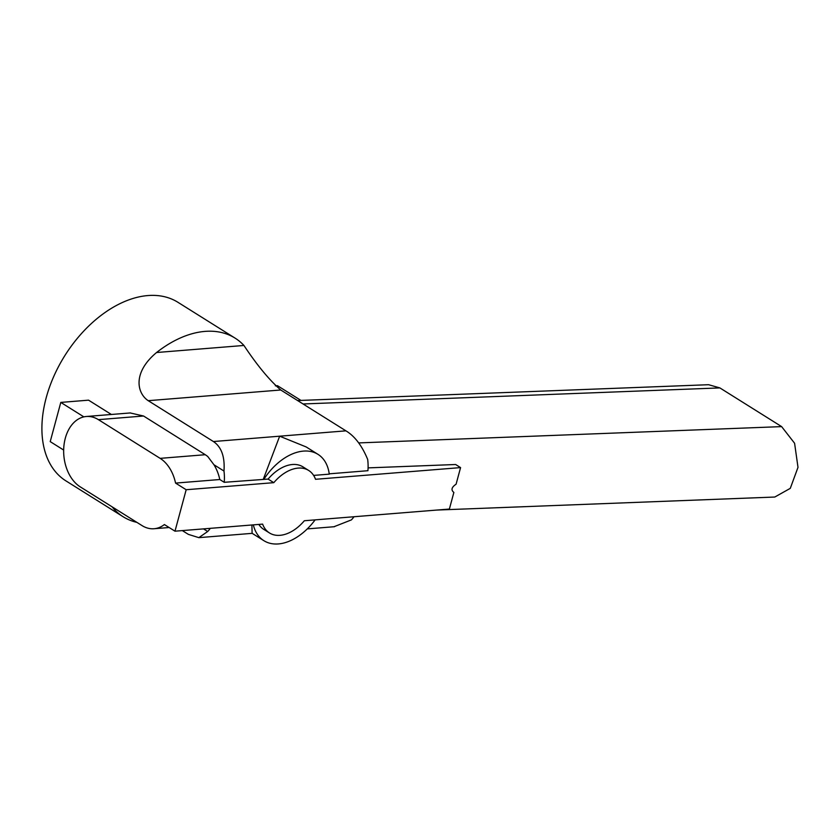 <?xml version="1.0" encoding="UTF-8"?>
<svg xmlns="http://www.w3.org/2000/svg" width="840" height="840" viewBox="0 0 840 840"><rect width="100%" height="100%" fill="white"/><g stroke="black" fill="none" stroke-linecap="round" stroke-linejoin="round"><path stroke-width="1.26" d="M186.175 489.731L174.993 531.184L164.388 524.548A36.887 25.578 85.4 0 1 154.046 528.738A36.887 25.578 85.4 0 1 142.013 525.577L80.262 486.875A36.887 25.578 85.4 0 1 65.31 438.218A36.887 25.578 85.4 0 1 86.362 416.493A36.887 25.578 85.4 0 1 98.395 419.654L160.146 458.356A36.887 25.578 85.4 0 1 175.571 483.094L186.175 489.731L273.808 482.664L268.097 479.084L224.228 482.307L219.797 479.525A36.887 25.578 -94.6 0 0 213.948 464.751L207.774 456.53A36.887 25.578 -94.6 0 0 205.244 454.724M219.797 479.525L175.571 483.094M111.384 414.477L88.557 400.166L60.795 402.413L50.221 441.62L63.662 450.051M160.146 458.356L205.275 454.713L143.556 416.01L130.221 412.955M263.34 479.147L279.668 436.191L345.933 430.846L280.749 389.991L148.218 400.68L213.402 441.536C221.445 446.911 224.973 456.75 223.986 471.041L213.948 464.751M148.218 400.68C137.056 393.33 132.248 372.76 156.566 352.517A105.399 67.463 -57.9 0 1 235.064 338.111A105.399 67.463 -57.9 0 1 243.936 345.461C257.082 365.253 269.356 380.09 280.749 389.991M345.933 430.846C354.764 436.159 362.008 445.694 367.679 459.449A36.887 25.578 -94.6 0 1 367.92 470.705L329.217 473.834M235.064 338.111L177.891 302.274A105.399 67.463 122.1 0 0 46.221 397.688A105.399 67.463 122.1 0 0 65.94 480.89L123.113 516.726A105.399 67.463 -57.9 0 1 114.24 509.366L112.109 506.835M353.997 516.747A36.887 25.578 -94.6 0 1 351.372 519.908L333.953 526.743M136.899 522.375A105.399 67.463 -57.9 0 1 123.113 516.726M203.501 528.885L207.679 531.5L198.839 537.653L188.349 534.366L182.333 530.596M83.874 416.871L60.795 402.413M223.986 471.041A36.887 25.578 85.4 0 1 224.228 482.307M263.781 479.43A50.946 32.613 -57.9 0 1 303.45 451.101A50.946 32.613 -57.9 0 1 317.982 454.346A50.946 32.613 -57.9 0 1 329.259 474.149L313.614 475.409M213.402 441.536L279.668 436.191L306.233 446.975L317.982 454.346M368.088 467.88L455.637 464.51L460.572 467.596L315.525 479.294A36.887 23.614 -57.9 0 0 308.669 470.453L302.946 466.862A36.887 23.614 122.1 0 0 292.425 464.51A36.887 23.614 122.1 0 0 268.097 479.084M174.993 531.184L262.626 524.118A36.887 23.614 -57.9 0 0 269.483 532.959A36.887 23.614 -57.9 0 0 280.004 535.322A36.887 23.614 -57.9 0 0 304.343 520.748L449.379 509.05L453.863 492.44C450.818 489.993 451.553 487.253 456.089 484.207L460.572 467.596M300.772 400.418L708.603 384.709L719.88 387.912L781.63 426.615L794.587 443.247L798 467.344L790.283 488.355L774.774 497.038L436.79 510.058M275.342 385.854L277.463 385.686L300.962 400.418L297.602 400.544M315.116 519.876A50.946 32.613 -57.9 0 1 278.407 543.932A50.946 32.613 -57.9 0 1 263.875 540.676A50.946 32.613 -57.9 0 1 253.323 524.864M263.875 540.676L252.116 533.306L251.906 524.979M210.304 528.339A36.887 25.578 85.4 0 1 207.679 531.5M273.808 482.664A36.887 23.614 -57.9 0 1 298.147 468.101A36.887 23.614 -57.9 0 1 308.669 470.453M258.825 524.423A36.887 23.614 122.1 0 0 263.771 529.379L269.483 532.959M143.556 416.01L98.395 419.654M781.63 426.615L358.712 442.911M303.062 403.967L719.88 387.912M115.92 509.229L114.24 509.366M156.566 352.517L243.936 345.461M86.362 416.493L130.483 412.933M307.282 528.895L334.467 526.701M199.196 537.621L252.178 533.347M154.046 528.738L169.134 527.52"/></g></svg>

